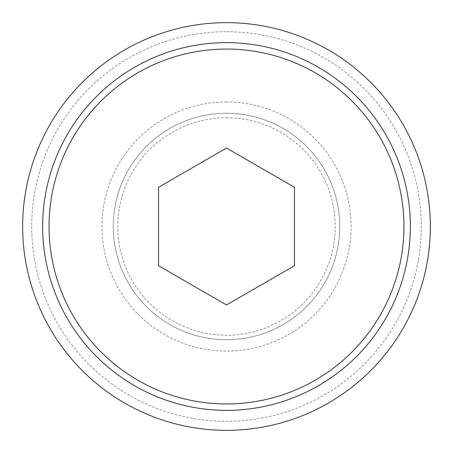 <?xml version="1.0" encoding="UTF-8"?>
<svg xmlns="http://www.w3.org/2000/svg" width="453" height="453" viewBox="0 0 453 453"><rect width="100%" height="100%" fill="white"/><g stroke="black" fill="none" stroke-linecap="round" stroke-linejoin="round"><path stroke-width="0.34" stroke-dasharray="2.27 1.7" d="M226.5 117.78A108.72 108.72 0 0 1 335.22 226.5A108.72 108.72 0 0 1 226.5 335.22A108.72 108.72 0 0 1 117.78 226.5A108.72 108.72 0 0 1 226.5 117.78M226.5 339.75A113.25 113.25 0 0 0 339.75 226.5A113.25 113.25 0 0 0 226.5 113.25A113.25 113.25 0 0 0 113.25 226.5A113.25 113.25 0 0 0 226.5 339.75A113.25 113.25 0 0 1 113.25 226.5A113.25 113.25 0 0 1 226.5 113.25A113.25 113.25 0 0 1 339.75 226.5A113.25 113.25 0 0 1 226.5 339.75A113.25 113.25 0 0 0 339.75 226.5A113.25 113.25 0 0 0 226.5 113.25M226.5 430.35A203.85 203.85 0 0 0 430.35 226.5A203.85 203.85 0 0 0 226.5 22.65A203.85 203.85 0 0 0 22.65 226.5A203.85 203.85 0 0 0 226.5 430.35A203.85 203.85 0 0 1 22.65 226.5A203.85 203.85 0 0 1 226.5 22.65M294.45 187.27L226.5 148.04L158.55 187.27L158.55 265.73L226.5 304.96L294.45 265.73L294.45 187.27M226.5 101.925A124.575 124.575 0 0 0 101.925 226.5A124.575 124.575 0 0 0 226.5 351.075A124.575 124.575 0 0 0 351.075 226.5A124.575 124.575 0 0 0 226.5 101.925M226.5 31.71A194.79 194.79 0 0 1 421.29 226.5A194.79 194.79 0 0 1 226.5 421.29A194.79 194.79 0 0 1 31.71 226.5A194.79 194.79 0 0 1 226.5 31.71"/><path stroke-width="0.68" d="M226.5 22.65A203.85 203.85 0 0 1 430.35 226.5A203.85 203.85 0 0 1 226.5 430.35A203.85 203.85 0 0 1 22.65 226.5A203.85 203.85 0 0 1 226.5 22.65M294.45 187.27L226.5 148.04L158.55 187.27L158.55 265.73L226.5 304.96L294.45 265.73L294.45 187.27M226.5 42.644A183.856 183.856 0 0 1 410.356 226.5A183.856 183.856 0 0 1 226.5 410.356A183.856 183.856 0 0 1 42.644 226.5A183.856 183.856 0 0 1 226.5 42.644M226.5 403.946A177.446 177.446 0 0 0 403.946 226.5A177.446 177.446 0 0 0 226.5 49.054A177.446 177.446 0 0 0 49.054 226.5A177.446 177.446 0 0 0 226.5 403.946"/></g></svg>
